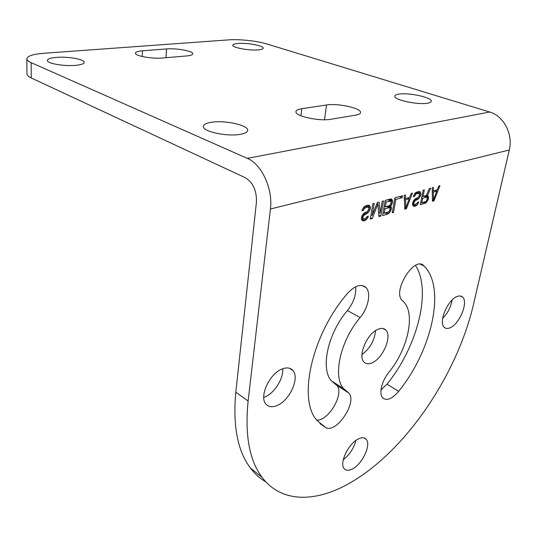 <?xml version="1.0" encoding="UTF-8"?>
<svg xmlns="http://www.w3.org/2000/svg" width="537" height="537" viewBox="0 0 537 537"><rect width="100%" height="100%" fill="white"/><g stroke="black" fill="none" stroke-linecap="round" stroke-linejoin="round"><path stroke-width="0.81" d="M412.537 204.852L415.551 206.107L416.611 205.51L418.424 202.952L418.8 201.972L417.598 202.315L416.766 203.718L414.893 204.543L413.859 203.953L413.839 203.08L415.054 200.677L417.994 199.274L419.947 196.965L420.887 194.058L420.726 192.924L419.478 191.487L415.846 192.468L414.651 193.682L413.309 196.73L414.524 196.394L415.692 194.293L416.558 193.763L418.92 193.414L419.625 194.703L418.148 197.462L415.208 198.871L413.235 201.187L412.53 204.919L413.799 206.315L415.551 206.107M413.007 205.752L414.544 206.396M265.815 481.817C259.982 478.474 254.84 473.876 250.39 468.016C237.576 451.046 232.716 425.774 235.817 392.185L248.121 401.038C244.738 434.923 249.363 460.316 261.996 477.225L250.39 468.016M261.996 477.225C281.502 503.417 316.266 502.431 350.104 482.891C405.885 451.013 457.497 374.148 473.674 303.593L509.298 149.984L270.413 209C273.132 188.93 261.687 164.154 247.309 158.375L31.153 62.641L31.253 77.972L245.342 177.747C253.108 182.553 256.807 190.695 256.431 202.18L235.817 392.185M361.965 354.521C369.98 348.533 374.517 340.559 375.585 330.597M381.022 389.882L386.976 384.203C417.215 347.15 432.017 290.953 415.504 265.392M316.709 420.088C328.644 421.075 344.7 393.232 336.759 385.365L331.591 380.981C320.153 369.248 327.745 333.269 347.426 310.54C353.594 302.646 356.333 294.719 355.635 286.745M442.642 318.421C447.717 313.239 450.879 307.09 452.141 299.982M263.748 397.407L265.063 396.897C274.535 393.037 283.617 378.525 282.717 368.758M343.291 459.659C349.627 454.732 353.823 448.341 355.863 440.488M270.413 209L248.121 401.038M509.298 149.984C513.298 134.31 503.652 115.851 489.677 112.025L247.309 158.375M360.132 317.568C368.228 308.124 371.342 292.86 366.039 287.59C361.153 283.455 354.97 285.402 347.499 293.43C311.621 334.564 297.518 399.85 317.085 420.558L325.67 427.553C336.37 433.943 357.655 401.978 348.781 393.024L343.68 388.674C332.416 376.994 340.317 340.673 360.132 317.568L347.426 310.54M388.808 372.389C381.773 380.908 378.726 393.782 382.659 397.816C386.741 401.159 392.091 398.984 398.696 391.292C431.748 350.688 446.321 287.798 424.022 265.983L423.894 265.862C414.732 255.082 391.99 291.282 402.22 300.485L403.656 301.861C415.779 313.89 407.731 349.453 388.808 372.389M378.202 329.194C367.409 333 357.481 355.917 363.925 361.965C365.892 364.052 368.597 364.348 372.054 362.858C382.827 358.588 392.346 336.243 385.888 330.154C384.042 328.221 381.478 327.906 378.202 329.194M358.119 439.071C348.278 443.737 339.055 463.397 344.19 468.66C346.083 470.788 348.909 470.848 352.675 468.828C362.509 463.8 371.356 444.623 366.221 439.347C364.428 437.346 361.73 437.252 358.119 439.071M282.113 368.993C269.634 373.504 258.955 396.561 265.835 403.985C268.5 407.08 272.306 407.57 277.267 405.448C289.725 400.401 299.861 377.941 292.94 370.537C290.443 367.684 286.832 367.167 282.113 368.993M457.047 296.538C447.657 299.774 438.273 322.301 444.173 327.234C445.643 328.684 447.616 328.866 450.107 327.778C459.477 324.14 468.553 302.143 462.652 297.142C461.27 295.8 459.397 295.598 457.047 296.538M434.003 200.825L439.931 185.674L438.783 185.983L437.279 189.863L433.419 190.917L433.372 187.44L432.204 187.755L432.46 201.268L434.003 200.825L432.439 200.194M423.075 196.394L424.331 189.883L423.143 190.205L420.337 204.738L426.116 202.798L428.278 199.294L428.499 197.207L427.492 195.75L430.64 188.178L429.271 188.547L426.432 195.461L423.075 196.394L422.028 195.971M406.415 208.718L412.443 193.085L411.214 193.421L409.691 197.421L405.569 198.549L405.435 194.978L404.186 195.314L404.777 209.195L406.415 208.718L404.723 208.007M392.238 212.78L393.507 212.417L395.85 199.395L402.166 197.676L402.515 195.763L394.917 197.817L392.238 212.78M390.56 206.315L392.299 203.402L392.54 200.905L392.124 199.791L391.439 199.059L390.426 199.026L385.224 200.429L382.592 215.538L387.761 214.062L389.916 212.243L391.164 209.779L391.345 207.611L390.929 206.517L389.265 205.765M380.102 213.209L379.088 202.087L377.316 202.563L372.161 215.451L374.202 203.402L372.859 203.765L370.282 219.062L372.282 218.492L377.92 203.953L378.894 216.599L380.854 216.042L383.478 200.898L382.169 201.254L380.102 213.209L378.578 212.538M368.422 216.203L367.073 216.579L365.449 218.593L364.093 218.975L362.891 218.384L363.327 215.767L368.395 212.484L370.181 209.497L370.228 206.671L369.543 205.604L367.677 205.168L364.663 206.295L362.401 209.437L361.958 210.819L363.327 210.437L364.569 208.215L367.348 207.141L368.201 207.222L369.053 208.557L367.489 211.491L364.214 213.021L362.066 215.498L361.421 219.425L362.918 220.861L364.898 220.606L367.14 218.727L368.422 216.203M31.153 62.641C28.313 61.366 26.884 60.09 26.85 58.822C27.387 55.996 33.059 54.143 43.873 53.27L228.655 39.872C239.381 39.033 257.102 40.926 266.748 43.94L489.677 112.025M31.253 77.972C28.434 76.637 27.011 75.294 26.978 73.945L26.85 58.822M240.227 134.344C244.912 133.512 247.396 132.216 247.664 130.444C248.839 125.262 224.869 119.966 211.403 122.275C206.383 123.067 203.718 124.409 203.409 126.296C202.013 131.384 226.829 136.901 240.227 134.344M427.566 103.198C429.855 102.802 431.097 102.184 431.278 101.339C432.661 97.593 408.697 92.357 398.816 94.136C396.34 94.519 394.997 95.163 394.802 96.056C393.171 99.707 417.766 105.138 427.566 103.198M75.516 65.36C81.1 64.823 84 63.829 84.208 62.379C84.732 59.345 67.998 56.372 56.472 57.385C50.666 57.882 47.625 58.889 47.357 60.413C46.726 63.42 64.004 66.487 75.516 65.36M258.331 49.881C261.452 49.592 263.09 49.035 263.237 48.209C263.989 45.759 247.094 42.618 237.965 43.463C234.689 43.739 232.971 44.303 232.796 45.162C231.917 47.578 249.228 50.814 258.331 49.881M162.355 58.009L186.561 55.955C190.534 55.586 192.608 54.875 192.783 53.828C193.454 51.129 176.613 48.028 166.53 48.941L142.493 50.787C138.009 51.163 135.66 51.948 135.438 53.129C134.673 55.875 151.971 59.043 162.355 58.009M330.873 119.274L355.601 115.16C358.669 114.629 360.314 113.79 360.535 112.642C361.878 108.326 337.82 102.997 326.55 104.984L301.801 108.702C298.169 109.273 296.223 110.226 295.968 111.575C294.417 115.985 319.206 121.543 330.873 119.274M432.258 190.46L433.419 190.917M422.995 202.53L425.076 203.382M424.452 202.113L426.116 202.798M424.008 196.133L426.996 197.341L427.284 198.71L426.217 201.321L427.076 201.657M426.996 199.898L427.902 200.267M427.251 198.878L428.278 199.294M427.076 197.488L428.513 198.072M425.089 195.83L428.499 197.207M426.438 195.455L428.157 196.146M426.479 195.34L427.492 195.75M412.577 203.664L414.349 204.402M412.617 203.436L413.859 203.953M412.772 202.637L413.839 203.08M412.946 202.046L413.953 202.462M413.329 201.053L414.336 201.469M413.926 200.214L415.054 200.677M414.363 199.643L415.719 200.2M414.994 199.066L416.927 199.865M415.927 198.428L417.994 199.274M417.511 197.858L418.914 198.428M418.934 196.555L419.947 196.965M419.531 195.186L420.585 195.616M416.309 192.212L420.887 194.058M417.645 191.682L420.726 192.924M419.108 191.467L420.162 191.897M413.55 195.998L414.524 196.394M413.96 195.012L414.906 195.401M414.571 193.837L415.692 194.293M415.141 193.186L416.558 193.763M415.933 192.421L418.175 193.32M416.155 192.3L418.92 193.414M417.477 202.563L418.424 202.952M416.497 203.906L417.585 204.362M412.564 203.825L416.611 205.51M404.301 198.032L405.569 198.549M392.393 211.934L393.507 212.417M394.722 198.918L395.85 199.395M399.515 196.576L402.166 197.676M389.902 205.389L391.043 205.879M390.869 203.979L391.916 204.422M391.164 202.926L392.299 203.402M390.916 201.1L392.581 201.805M389.003 199.408L392.54 200.905M390.352 199.046L392.124 199.791M385.251 212.967L387.761 214.062M386.794 212.524L388.889 213.437M388.788 211.753L389.916 212.243M389.741 210.343L390.775 210.793M390.03 209.289L391.164 209.779M386.68 206.483L391.386 208.51M387.909 206.141L391.345 207.611M389.211 205.778L390.929 206.517M370.98 214.928L372.161 215.451M370.51 217.7L372.282 218.492M376.927 203.53L377.92 203.953M378.78 215.122L380.854 216.042M361.448 217.935L363.468 218.841M361.482 217.747L362.891 218.384M361.616 216.921L362.831 217.472M361.804 216.304L362.938 216.814M362.227 215.277L363.327 215.767M362.878 214.37L364.113 214.928M363.388 213.753L364.851 214.404M364.126 213.102L366.207 214.028M365.227 212.424L367.389 213.384M366.925 211.826L368.395 212.484M368.395 210.43L369.516 210.927M368.986 208.967L370.181 209.497M365.663 205.758L370.456 207.859M367.12 205.315L370.228 206.671M368.59 205.188L369.543 205.604M362.233 209.954L363.327 210.437M362.67 208.927L363.724 209.39M363.321 207.665L364.569 208.215M363.999 206.96L365.529 207.638M364.999 206.114L367.348 207.141M365.301 205.953L368.201 207.222M361.837 220.049L363.771 220.929M361.421 219.029L364.898 220.606M363.744 218.901L366.08 219.962M365.992 218.21L367.14 218.727M366.986 216.767L368.033 217.237M383.861 208.275L385.009 208.779L389.103 207.631L390.003 208.289L389.936 209.819L389.016 211.591L384.224 213.256L385.009 208.779M383.076 212.753L384.224 213.256M386.526 206.523L389.103 207.631M391.07 203.436L389.446 205.711L385.344 206.852L386.19 202.019L390.882 201.046L391.07 203.436M384.197 206.356L385.344 206.852M385.036 201.529L386.19 202.019M387.64 199.777L390.298 200.905M387.788 199.737L390.882 201.046M404.354 199.267L405.542 199.757L409.248 198.737L405.831 207.712L405.542 199.757M404.69 207.228L405.831 207.712M407.509 198.019L409.248 198.737M423.901 196.159L426.996 197.341M426.217 201.321L421.82 202.865L422.713 198.247L426.465 197.2M420.78 202.436L421.82 202.865M421.673 197.817L422.713 198.247M432.278 191.662L433.372 192.092L436.843 191.138L433.473 199.831L433.372 192.092M432.426 199.408L433.473 199.831M435.118 190.454L436.843 191.138M166.02 57.694L166.53 48.941M142.224 56.519L142.493 50.787M324.516 119.751L326.55 104.984M300.915 115.75L301.801 108.702M319.998 423.646L325.67 427.553M386.976 384.203L398.696 391.292M420.511 264.264L423.894 265.862M361.972 285.476L366.039 287.59M336.759 385.365L348.781 393.024M331.591 380.981L343.68 388.674M420.343 264.251L424.022 265.983M382.908 328.51L385.888 330.154M364.207 437.991L366.221 439.347M289.356 368.207L292.94 370.537M460.249 295.981L462.652 297.142"/></g></svg>
